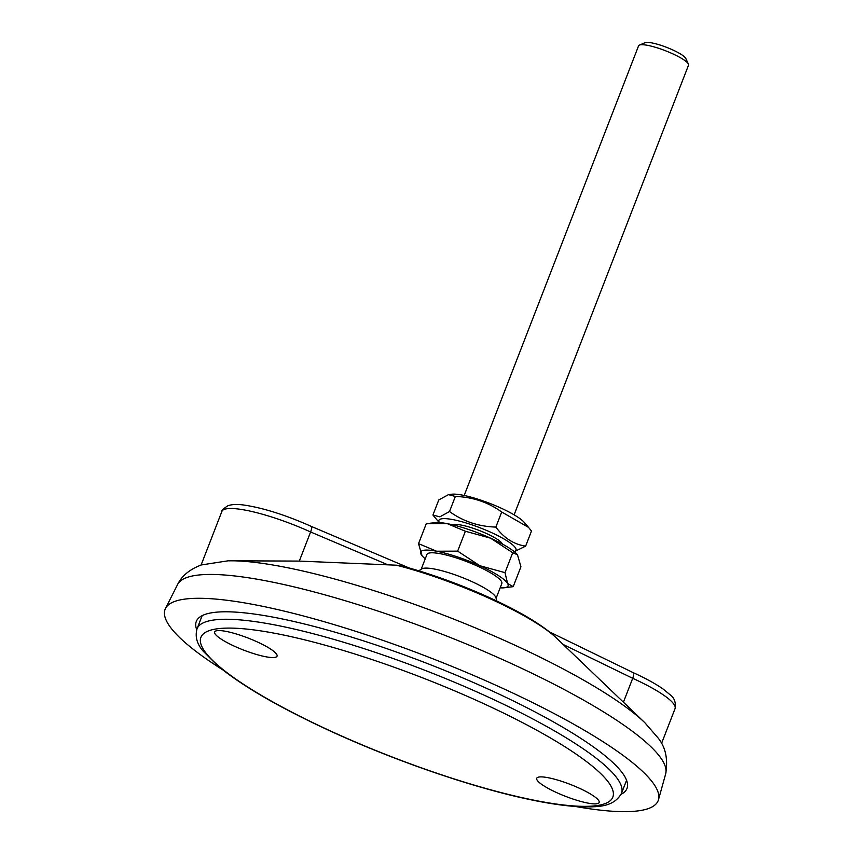 <?xml version="1.0" encoding="UTF-8"?>
<svg xmlns="http://www.w3.org/2000/svg" width="854" height="854" viewBox="0 0 854 854"><rect width="100%" height="100%" fill="white"/><g stroke="black" fill="none" stroke-linecap="round" stroke-linejoin="round"><path stroke-width="1.28" d="M623.431 702.201L632.707 678.311C633.999 674.596 633.946 672.653 632.526 672.493M549.218 631.789L633.262 672.674C645.528 678.257 655.445 683.691 663.035 688.986L670.144 694.772C674.425 697.942 676.058 702.564 675.055 708.617A70.295 13.493 -158.8 0 0 632.707 678.311L563.128 644.45M222.264 669.515A264.441 50.749 21.2 0 1 165.484 608.464A264.441 50.749 21.2 0 1 498.864 686.595A264.441 50.749 21.2 0 1 658.487 799.686A264.441 50.749 21.2 0 1 575.393 806.475M196.719 629.718A230.964 44.323 21.2 0 1 196.303 621.445A230.964 44.323 21.2 0 1 487.826 688.922A230.964 44.323 21.2 0 1 626.975 788.498A230.964 44.323 21.2 0 1 621.093 794.316M228.231 560.8L299.306 561.089L396.491 565.199A121.898 23.389 21.2 0 1 556.082 637.703L644.781 722.644A246.464 47.301 21.2 0 0 510.297 643.083A246.464 47.301 21.2 0 0 228.231 560.8L201.213 564.964C189.481 569.522 181.603 576.034 177.6 584.52A261.804 50.237 21.2 0 1 507.66 661.871A261.804 50.237 21.2 0 1 665.682 773.841C668.138 759.131 665.597 747.154 658.05 737.931L644.781 722.644M556.082 637.703L555.943 637.564C530.12 612.788 459.1 581.243 402.789 566.223L396.491 565.199M299.306 561.089L310.6 531.967A70.295 13.493 -158.8 0 0 221.88 511.439C221.389 510.639 223.342 508.76 227.74 505.814C231.701 504.33 237.209 504.084 244.255 505.088C263.64 508.034 286.037 515.165 311.443 526.47L408.991 567.91M311.123 526.47C312.116 526.438 311.945 528.274 310.6 531.967L387.097 564.473M496.099 598.302L501.832 583.506A40.17 7.707 -158.8 0 0 477.632 566.191A40.17 7.707 -158.8 0 0 426.936 554.459L421.193 569.255M496.782 601.035A50.215 50.215 0 0 0 495.896 597.608A40.17 7.707 -158.8 0 0 471.696 581.51A40.17 7.707 -158.8 0 0 423.306 568.337A40.17 7.707 -158.8 0 0 421.812 568.871A50.215 50.215 0 0 0 418.844 570.803M502.376 544.041A26.784 5.135 -158.8 0 0 486.289 533.43A26.784 5.135 -158.8 0 0 453.154 524.943A26.784 5.135 -158.8 0 1 453.335 524.858A26.784 5.135 -158.8 0 1 454.029 524.655A26.784 5.135 -158.8 0 1 480.428 530.942A26.784 5.135 -158.8 0 1 502.301 543.849A26.784 5.135 -158.8 0 1 502.376 544.041M514.108 514.845L688.516 65.192A26.784 5.135 -158.8 0 0 688.399 64.071A26.784 5.135 -158.8 0 0 672.376 53.653A26.784 5.135 -158.8 0 0 639.422 45.081A26.784 5.135 -158.8 0 0 638.578 45.828L464.181 495.469M688.399 64.071L685.805 58.478A22.247 4.27 -158.8 0 0 672.493 49.82A22.247 4.27 -158.8 0 0 645.112 42.7L639.422 45.081M517.396 554.652A46.863 8.988 -158.8 0 0 517.289 554.524A46.863 8.988 -158.8 0 0 490.538 538.159A46.863 8.988 -158.8 0 0 447.304 523.662L465.377 531.241L490.538 538.159L512.72 552.741L517.481 554.748L520.929 566.757L513.211 586.655L507.618 583.485L504.992 572.65L479.841 565.722L457.659 551.14L436.607 551.225L418.535 543.646L422.068 555.751M418.535 543.646L426.253 523.737L447.304 523.662A46.863 8.988 -158.8 0 0 435.07 522.637L430.053 523.235M512.72 552.741L504.992 572.65M465.377 531.241L457.659 551.14M500.156 587.83A46.863 8.988 -158.8 0 0 504.394 587.765L513.211 586.655M504.394 587.765A46.863 8.988 -158.8 0 0 507.618 583.485A46.863 8.988 -158.8 0 0 479.841 565.722A46.863 8.988 -158.8 0 0 436.607 551.225A46.863 8.988 -158.8 0 0 421.15 554.481A46.863 8.988 -158.8 0 0 422.175 555.879A46.863 8.988 -158.8 0 0 425.26 558.772M514.151 551.588A41.344 7.932 -158.8 0 0 490.324 532.074A41.344 7.932 -158.8 0 0 441.294 518.858A41.344 7.932 -158.8 0 0 439.362 522.573M514.268 551.684L525.637 546.133C513.884 544.404 503.956 538.063 495.854 527.089C478.56 526.534 463.114 521.356 449.503 511.546L439.831 516.851L432.925 515.037L439.212 522.573M528.519 527.377L524.196 522.349A41.344 7.932 -158.8 0 0 489.822 503.39A41.344 7.932 -158.8 0 0 451.659 494.22L448.446 494.647L455.353 496.452C472.636 497.017 488.093 502.195 501.704 512.005L528.519 527.377L531.487 531.039L525.637 546.133M432.925 515.037L438.775 499.953L448.446 494.647M449.503 511.546L455.353 496.452M495.854 527.089L501.704 512.005M556.893 792.715A33.477 6.426 21.2 0 1 536.728 778.282A33.477 6.426 21.2 0 1 578.98 788.061A33.477 6.426 21.2 0 1 599.145 802.493A33.477 6.426 21.2 0 1 556.893 792.715M256.873 641.728A33.477 6.426 -158.8 0 0 214.632 631.949A33.477 6.426 -158.8 0 0 234.797 646.382A33.477 6.426 -158.8 0 0 277.048 656.16A33.477 6.426 -158.8 0 0 256.873 641.728M621.477 793.409A227.623 43.682 -158.8 0 0 484.346 695.273A227.623 43.682 -158.8 0 0 197.05 628.79C194.915 636.454 196.9 643.852 202.996 650.983L217.919 665.971C242.931 686.531 281.5 708.724 333.626 732.551C397.879 761.864 473.906 787.858 529.459 799.483C548.887 803.593 565.551 806.005 579.428 806.72C594.854 806.955 613.097 808.332 621.477 793.409L626.569 780.278M334.01 732.583A220.93 42.401 -158.8 0 0 600.149 805.023A220.93 42.401 -158.8 0 0 479.756 701.871A220.93 42.401 -158.8 0 0 213.628 629.419A220.93 42.401 -158.8 0 0 334.01 732.583M665.682 773.841L658.487 799.686M661.498 743.578L675.055 708.617M201.106 564.996L221.88 511.439M177.6 584.52L165.484 608.464M202.142 615.649L197.05 628.79"/></g></svg>
